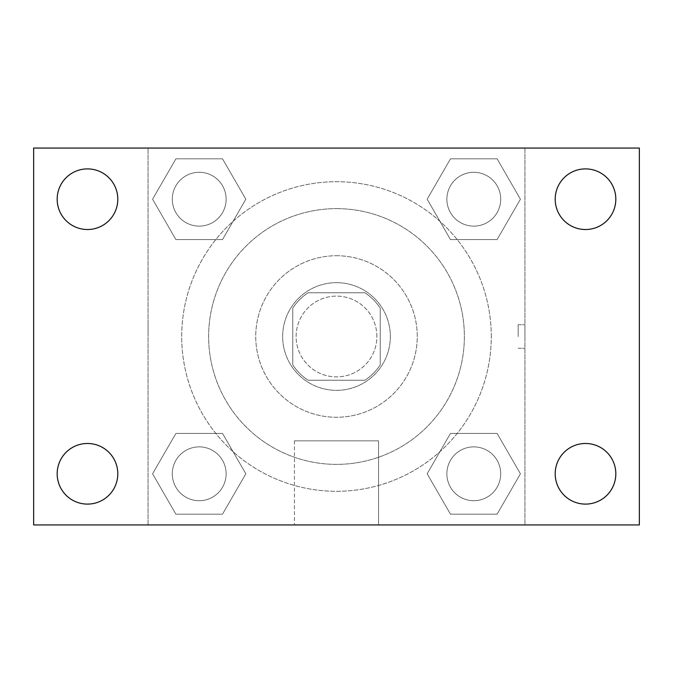 <?xml version="1.0" encoding="UTF-8"?>
<svg xmlns="http://www.w3.org/2000/svg" width="673" height="673" viewBox="0 0 673 673"><rect width="100%" height="100%" fill="white"/><g stroke="black" fill="none" stroke-linecap="round" stroke-linejoin="round"><path stroke-width="0.5" stroke-dasharray="3.37 2.52" d="M376.88 336.5A40.38 40.38 0 0 0 316.31 301.529A40.38 40.38 0 0 0 316.31 371.471A40.38 40.38 0 0 0 376.88 336.5A40.38 40.38 0 0 0 316.31 301.529A40.38 40.38 0 0 0 316.31 371.471A40.38 40.38 0 0 0 376.88 336.5M364.833 380.245L308.167 380.245A52.115 52.115 0 0 1 292.755 364.833L292.755 308.167A52.115 52.115 0 0 1 308.167 292.755L364.833 292.755A52.115 52.115 0 0 1 380.245 308.167L380.245 364.833A52.115 52.115 0 0 1 364.833 380.245L308.167 380.245A52.115 52.115 0 0 1 292.755 364.833L292.755 308.167A52.115 52.115 0 0 1 308.167 292.755L364.833 292.755A52.115 52.115 0 0 1 380.245 308.167L380.245 364.833A52.115 52.115 0 0 1 364.833 380.245M336.5 282.66A53.84 53.84 0 0 1 383.13 363.42A53.84 53.84 0 0 1 289.87 363.42A53.84 53.84 0 0 1 336.5 282.66A53.84 53.84 0 0 0 282.66 336.5A53.84 53.84 0 0 0 336.5 390.34A53.84 53.84 0 0 0 390.34 336.5A53.84 53.84 0 0 0 336.5 282.66M336.5 255.74A80.76 80.76 0 0 1 406.442 376.88A80.76 80.76 0 0 1 266.558 376.88A80.76 80.76 0 0 1 336.5 255.74A80.76 80.76 0 0 1 406.442 376.88A80.76 80.76 0 0 1 266.558 376.88A80.76 80.76 0 0 1 336.5 255.74M336.5 208.63A127.87 127.87 0 0 1 447.242 400.435A127.87 127.87 0 0 1 225.758 400.435A127.87 127.87 0 0 1 336.5 208.63A127.87 127.87 0 0 0 208.63 336.5A127.87 127.87 0 0 0 336.5 464.37A127.87 127.87 0 0 0 464.37 336.5A127.87 127.87 0 0 0 336.5 208.63M152.578 199.208L175.897 158.828L222.519 158.828L245.838 199.208L222.519 239.588L175.897 239.588L152.578 199.208L175.897 158.828L222.519 158.828L245.838 199.208L222.519 239.588L175.897 239.588L152.578 199.208L175.897 158.828L222.519 158.828L245.838 199.208L222.519 239.588L175.897 239.588L152.578 199.208M152.578 473.792L175.897 433.412L222.519 433.412L245.838 473.792L222.519 514.172L175.897 514.172L152.578 473.792L175.897 433.412L222.519 433.412L245.838 473.792L222.519 514.172L175.897 514.172L152.578 473.792L175.897 433.412L222.519 433.412L245.838 473.792L222.519 514.172L175.897 514.172L152.578 473.792M148.06 524.94L148.06 148.06L524.94 148.06L524.94 524.94L148.06 524.94L148.06 148.06L524.94 148.06L524.94 524.94L148.06 524.94L148.06 148.06L524.94 148.06L524.94 524.94L33.65 524.94L33.65 148.06L148.06 148.06L148.06 524.94M427.162 199.208L450.481 158.828L497.103 158.828L520.422 199.208L497.103 239.588L450.481 239.588L427.162 199.208L450.481 158.828L497.103 158.828L520.422 199.208L497.103 239.588L450.481 239.588L427.162 199.208L450.481 158.828L497.103 158.828L520.422 199.208L497.103 239.588L450.481 239.588L427.162 199.208M427.162 473.792L450.481 433.412L497.103 433.412L520.422 473.792L497.103 514.172L450.481 514.172L427.162 473.792L450.481 433.412L497.103 433.412L520.422 473.792L497.103 514.172L450.481 514.172L427.162 473.792L450.481 433.412L497.103 433.412L520.422 473.792L497.103 514.172L450.481 514.172L427.162 473.792M348.278 148.06L324.723 148.068L348.278 148.06M491.29 336.5A154.79 154.79 0 0 0 259.105 202.447A154.79 154.79 0 0 0 259.105 470.553A154.79 154.79 0 0 0 491.29 336.5A154.79 154.79 0 0 0 259.105 202.447A154.79 154.79 0 0 0 259.105 470.553A154.79 154.79 0 0 0 491.29 336.5M226.128 473.792A26.92 26.92 0 0 0 185.748 450.481A26.92 26.92 0 0 0 185.748 497.103A26.92 26.92 0 0 0 226.128 473.792A26.92 26.92 0 0 0 185.748 450.481A26.92 26.92 0 0 0 185.748 497.103A26.92 26.92 0 0 0 226.128 473.792A26.92 26.92 0 0 0 185.748 450.481A26.92 26.92 0 0 0 185.748 497.103A26.92 26.92 0 0 0 226.128 473.792A26.92 26.92 0 0 0 185.748 450.481A26.92 26.92 0 0 0 185.748 497.103A26.92 26.92 0 0 0 226.128 473.792M226.128 199.208A26.92 26.92 0 0 0 185.748 175.897A26.92 26.92 0 0 0 185.748 222.519A26.92 26.92 0 0 0 226.128 199.208A26.92 26.92 0 0 0 185.748 175.897A26.92 26.92 0 0 0 185.748 222.519A26.92 26.92 0 0 0 226.128 199.208A26.92 26.92 0 0 0 185.748 175.897A26.92 26.92 0 0 0 185.748 222.519A26.92 26.92 0 0 0 226.128 199.208A26.92 26.92 0 0 0 185.748 175.897A26.92 26.92 0 0 0 185.748 222.519A26.92 26.92 0 0 0 226.128 199.208M500.712 199.208A26.92 26.92 0 0 0 460.332 175.897A26.92 26.92 0 0 0 460.332 222.519A26.92 26.92 0 0 0 500.712 199.208A26.92 26.92 0 0 0 460.332 175.897A26.92 26.92 0 0 0 460.332 222.519A26.92 26.92 0 0 0 500.712 199.208A26.92 26.92 0 0 0 460.332 175.897A26.92 26.92 0 0 0 460.332 222.519A26.92 26.92 0 0 0 500.712 199.208A26.92 26.92 0 0 0 460.332 175.897A26.92 26.92 0 0 0 460.332 222.519A26.92 26.92 0 0 0 500.712 199.208M446.872 473.792A26.92 26.92 0 0 1 487.252 450.481A26.92 26.92 0 0 1 487.252 497.103A26.92 26.92 0 0 1 446.872 473.792A26.92 26.92 0 0 1 487.252 450.481A26.92 26.92 0 0 1 487.252 497.103A26.92 26.92 0 0 1 446.872 473.792M378.562 524.94L294.438 524.94L378.562 524.94L294.438 524.94L378.562 524.94L378.562 440.84L294.438 440.84L378.562 440.84L294.438 440.84L378.562 440.84L378.562 524.94M148.06 336.5L148.06 324.723L148.068 336.5M524.94 336.5L524.94 324.723L524.94 336.5M518.16 336.5L518.16 324.723L518.16 336.5M524.94 148.06L639.35 148.06L639.35 524.94L524.94 524.94L524.94 148.06M87.49 229.518A30.31 30.31 0 0 0 113.737 184.049A30.31 30.31 0 0 0 61.243 184.049A30.31 30.31 0 0 0 87.49 229.518M87.49 504.102A30.31 30.31 0 0 0 113.737 458.633A30.31 30.31 0 0 0 61.243 458.633A30.31 30.31 0 0 0 87.49 504.102M585.51 229.518A30.31 30.31 0 0 0 611.757 184.049A30.31 30.31 0 0 0 559.263 184.049A30.31 30.31 0 0 0 585.51 229.518M585.51 504.102A30.31 30.31 0 0 0 611.757 458.633A30.31 30.31 0 0 0 559.263 458.633A30.31 30.31 0 0 0 585.51 504.102M500.712 473.792A26.92 26.92 0 0 0 460.332 450.481A26.92 26.92 0 0 0 460.332 497.103A26.92 26.92 0 0 0 500.712 473.792A26.92 26.92 0 0 0 460.332 450.481A26.92 26.92 0 0 0 460.332 497.103A26.92 26.92 0 0 0 500.712 473.792M518.16 348.278L524.94 348.278L518.16 348.278M518.16 324.723L524.94 324.723L518.16 324.723M294.438 440.84L294.438 524.94L294.438 440.84"/><path stroke-width="1.01" d="M33.65 148.06L639.35 148.06L639.35 524.94L33.65 524.94L33.65 148.06M87.49 443.482A30.31 30.31 0 0 1 117.8 473.792A30.31 30.31 0 0 1 87.49 504.102A30.31 30.31 0 0 1 57.18 473.792A30.31 30.31 0 0 1 87.49 443.482M585.51 443.482A30.31 30.31 0 0 1 615.82 473.792A30.31 30.31 0 0 1 585.51 504.102A30.31 30.31 0 0 1 555.2 473.792A30.31 30.31 0 0 1 585.51 443.482M585.51 168.898A30.31 30.31 0 0 1 615.82 199.208A30.31 30.31 0 0 1 585.51 229.518A30.31 30.31 0 0 1 555.2 199.208A30.31 30.31 0 0 1 585.51 168.898M87.49 168.898A30.31 30.31 0 0 1 117.8 199.208A30.31 30.31 0 0 1 87.49 229.518A30.31 30.31 0 0 1 57.18 199.208A30.31 30.31 0 0 1 87.49 168.898"/></g></svg>
